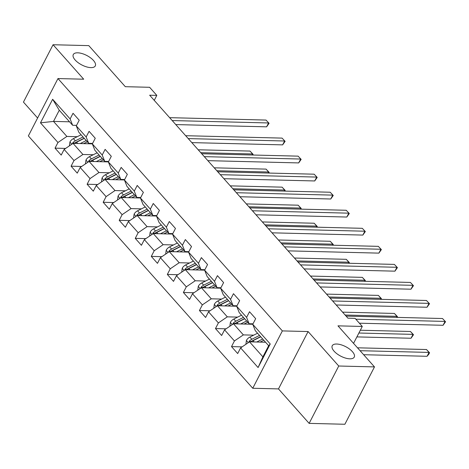 <?xml version="1.0" encoding="UTF-8"?>
<svg xmlns="http://www.w3.org/2000/svg" width="469" height="469" viewBox="0 0 469 469"><rect width="100%" height="100%" fill="white"/><g stroke="black" fill="none" stroke-linecap="round" stroke-linejoin="round"><path stroke-width="0.7" d="M336.66 344.023A12.382 5.347 -152.7 0 1 349.452 349A12.382 5.347 -152.7 0 1 354.247 357.102A12.382 5.347 -152.7 0 1 349.827 358.826A12.382 5.347 -152.7 0 1 337.035 353.843A12.382 5.347 -152.7 0 1 332.245 345.747A12.382 5.347 -152.7 0 1 336.66 344.023M77.713 52.815A12.382 5.347 -152.7 0 1 90.505 57.798A12.382 5.347 -152.7 0 1 95.295 65.895A12.382 5.347 -152.7 0 1 90.875 67.618A12.382 5.347 -152.7 0 1 78.088 62.641A12.382 5.347 -152.7 0 1 73.293 54.539A12.382 5.347 -152.7 0 1 77.713 52.815M309.135 423.372L344.879 424.263L374.485 366.905L338.741 366.013L308.098 331.548L282.361 330.909L252.756 388.262L278.492 388.907L309.135 423.372L338.741 366.013M282.361 330.909L57.968 78.563L28.363 135.916L252.756 388.262M57.968 78.563L83.699 79.202L53.056 44.737L23.45 102.095L37.602 118.012M53.056 44.737L88.793 45.628L125.305 86.689L149.611 87.293L156.81 95.389L149.658 95.207L347.934 318.181L355.08 318.357L362.279 326.453L337.973 325.849L374.485 366.905M265.56 342.235L249.52 341.831L262.892 356.868L268.649 345.706L255.283 330.668L252.762 324.325L255.681 318.668L249.514 311.733L246.594 317.39L236.722 306.286L239.641 300.629L233.468 293.688L230.549 299.345L220.676 288.247L223.596 282.59L217.428 275.649L214.509 281.306L204.636 270.203L207.556 264.545L201.383 257.61L198.463 263.267L188.591 252.164L191.51 246.506L185.343 239.565L182.423 245.223L172.551 234.119L175.47 228.462L169.297 221.526L166.378 227.184L156.505 216.08L159.425 210.423L153.257 203.482L150.338 209.139L140.466 198.041L143.385 192.378L137.212 185.443L134.292 191.1L124.42 179.996L127.339 174.339L121.172 167.398L118.247 173.061L108.374 161.957L111.3 156.3L105.126 149.359L102.207 155.016L92.334 143.913L95.254 138.255L89.087 131.32L86.161 136.977L76.289 125.874L79.214 120.216L73.041 113.275L70.121 118.933L52.639 99.276L40.475 122.837L53.507 121.407L66.879 136.438L77.244 136.696M252.762 324.325L270.244 343.988L258.085 367.549L240.603 347.892L237.683 353.55L231.51 346.609L242.098 346.872M40.475 122.837L57.957 142.5L55.037 148.157L61.21 155.092L64.13 149.435L74.002 160.539L71.083 166.196L77.25 173.137L80.17 167.48L90.042 178.578L87.123 184.241L93.296 191.176L96.215 185.519L106.088 196.622L103.168 202.28L109.336 209.221L112.261 203.558L122.133 214.661L119.208 220.319L125.381 227.26L128.301 221.603L138.173 232.706L135.254 238.363L141.421 245.299L144.346 239.641L154.219 250.745L151.294 256.402L157.467 263.344L160.386 257.686L170.259 268.784L167.339 274.447L173.512 281.382L176.432 275.725L186.304 286.829L183.385 292.486L189.552 299.427L192.472 293.764L202.344 304.868L199.425 310.525L205.598 317.466L208.517 311.809L218.39 322.912L215.47 328.57L221.638 335.505L224.557 329.848L234.43 340.951L231.51 346.609M236.722 306.286L239.237 312.63L249.109 323.733L253.02 323.833M253.717 335.153L243.352 334.895L233.48 323.792L252.791 324.272M249.109 323.733L246.594 317.39M234.43 340.951L243.352 334.895M224.557 329.848L233.48 323.792M220.676 288.247L223.197 294.591L233.07 305.688L236.98 305.788M237.672 317.108L227.307 316.851L217.434 305.753L236.751 306.234M233.07 305.688L230.549 299.345M218.39 322.912L227.307 316.851M208.517 311.809L217.434 305.753M204.636 270.203L207.151 276.546L217.024 287.649L220.934 287.749M221.632 299.07L211.267 298.812L201.394 287.708L220.706 288.189M217.024 287.649L214.509 281.306M202.344 304.868L211.267 298.812M192.472 293.764L201.394 287.708M188.591 252.164L191.112 258.507L200.984 269.611L204.894 269.704M205.586 281.031L195.221 280.767L185.349 269.669L204.666 270.15M200.984 269.611L198.463 263.267M186.304 286.829L195.221 280.767M176.432 275.725L185.349 269.669M172.551 234.119L175.066 240.462L184.938 251.566L188.849 251.665M189.546 262.986L179.181 262.728L169.309 251.624L188.62 252.105M184.938 251.566L182.423 245.223M170.259 268.784L179.181 262.728M160.386 257.686L169.309 251.624M156.505 216.08L159.026 222.423L168.899 233.527L172.803 233.621M173.501 244.947L163.136 244.689L153.263 233.585L172.574 234.066M168.899 233.527L166.378 227.184M154.219 250.745L163.136 244.689M144.346 239.641L153.263 233.585M140.466 198.041L142.981 204.384L152.853 215.482L156.763 215.582M157.461 226.902L147.09 226.644L137.218 215.541L156.535 216.027M152.853 215.482L150.338 209.139M138.173 232.706L147.09 226.644M128.301 221.603L137.218 215.541M124.42 179.996L126.941 186.34L136.813 197.443L140.718 197.543M141.415 208.863L131.05 208.605L121.178 197.502L140.489 197.982M136.813 197.443L134.292 191.1M122.133 214.661L131.05 208.605M112.261 203.558L121.178 197.502M108.374 161.957L110.895 168.301L120.768 179.404L124.678 179.498M125.375 190.824L115.005 190.561L105.132 179.463L124.449 179.944M120.768 179.404L118.247 173.061M106.088 196.622L115.005 190.561M96.215 185.519L105.132 179.463M92.334 143.913L94.855 150.256L104.728 161.359L108.632 161.459M109.33 172.78L98.965 172.522L89.092 161.418L108.403 161.899M104.728 161.359L102.207 155.016M90.042 178.578L98.965 172.522M80.17 167.48L89.092 161.418M76.289 125.874L78.81 132.217L88.682 143.321L92.592 143.414M93.29 154.741L82.919 154.483L73.047 143.379L92.364 143.86M88.682 143.321L86.161 136.977M74.002 160.539L82.919 154.483M64.13 149.435L73.047 143.379M52.639 99.276L59.27 110.244L72.636 125.276L76.547 125.375M69.553 121.805L53.507 121.407L59.27 110.244M72.636 125.276L70.121 118.933M57.957 142.5L66.879 136.438M353.55 343.367L362.279 326.453M154.242 100.36L156.81 95.389M258.085 367.549L262.892 356.868M268.649 345.706L270.244 343.988M240.603 347.892L249.52 341.831M55.037 148.157L65.625 148.421M71.083 166.196L81.67 166.46M87.123 184.241L97.71 184.505M103.168 202.28L113.756 202.544M119.208 220.319L129.796 220.582M135.254 238.363L145.841 238.627M151.294 256.402L161.887 256.666M167.339 274.447L177.927 274.711M183.385 292.486L193.973 292.75M199.425 310.525L210.012 310.789M215.47 328.57L226.058 328.833M308.098 331.548L278.492 388.907M175.769 124.572L266.591 126.835L268.59 122.96L172.199 120.556M266.017 120.07L269.077 123.3L266.017 120.07L169.626 117.666M269.077 123.3L266.591 126.835M83.629 143.643L86.665 142.119A12.282 7.369 -41.6 0 1 87.334 141.802M80.24 143.555L86.226 140.553M69.424 145.841L69.945 141.949A5.124 3.078 -41.6 0 1 73.387 138.636L81.078 134.773M92.071 143.403L91.959 143.848M83.036 136.971L75.345 140.829A5.124 3.078 138.4 0 0 72.677 142.986L74.735 143.039A2.609 1.565 -41.6 0 1 75.491 142.541L83.476 138.531A12.282 7.369 -41.6 0 1 84.144 138.214M74.823 143.42A5.124 3.078 -41.6 0 1 76.576 142.218L84.268 138.355M72.677 142.986L72.378 143.836M200.755 152.671L252.586 153.961L250.018 151.071L198.182 149.781M252.052 155.005L252.586 153.961L253.078 154.301L252.709 155.016M250.018 151.071L253.078 154.301M191.809 142.611L282.631 144.874L284.636 140.999L188.239 138.595M282.062 138.109L285.123 141.339L282.062 138.109L185.671 135.705M285.123 141.339L282.631 144.874M207.855 160.65L298.677 162.919L300.676 159.044L204.285 156.64M298.108 156.148L301.162 159.384L298.108 156.148L201.711 153.744M301.162 159.384L298.677 162.919M99.674 161.682L102.711 160.158A12.282 7.369 -41.6 0 1 103.373 159.841M96.286 161.6L102.265 158.592M85.464 163.88L85.991 159.988A5.124 3.078 -41.6 0 1 89.432 156.675L97.124 152.812M108.116 161.447L107.999 161.893M99.076 155.01L91.385 158.874A5.124 3.078 138.4 0 0 88.717 161.031L90.775 161.078A2.609 1.565 -41.6 0 1 91.537 160.586L99.522 156.576A12.282 7.369 -41.6 0 1 100.184 156.259M90.863 161.465A5.124 3.078 -41.6 0 1 92.622 160.263L100.313 156.4M88.717 161.031L88.424 161.875M216.795 170.71L268.631 172.006L266.058 169.11L214.227 167.82M268.092 173.043L268.631 172.006L269.118 172.346L268.749 173.061M266.058 169.11L269.118 172.346M115.714 179.727L118.751 178.202A12.282 7.369 -41.6 0 1 119.419 177.886M112.326 179.639L118.311 176.637M101.509 181.925L102.031 178.032A5.124 3.078 -41.6 0 1 105.472 174.714L113.17 170.857M124.156 179.486L124.045 179.932M115.122 173.049L107.43 176.913A5.124 3.078 138.4 0 0 104.763 179.07L106.821 179.123A2.609 1.565 -41.6 0 1 107.577 178.625L115.562 174.615A12.282 7.369 -41.6 0 1 116.23 174.298M106.909 179.504A5.124 3.078 -41.6 0 1 108.661 178.302L116.353 174.439M104.763 179.07L104.464 179.914M232.841 188.755L284.677 190.045L282.103 187.154L230.267 185.859M284.138 191.082L284.677 190.045L285.164 190.385L284.794 191.1M282.103 187.154L285.164 190.385M223.895 178.695L314.717 180.958L316.722 177.083L220.324 174.679M314.148 174.192L317.208 177.423L314.148 174.192L217.757 171.789M317.208 177.423L314.717 180.958M239.94 196.734L330.762 198.997L332.761 195.122L236.37 192.718M330.194 192.231L333.248 195.467L330.194 192.231L233.797 189.828M333.248 195.467L330.762 198.997M255.98 214.779L346.802 217.041L348.807 213.166L252.41 210.763M346.233 210.276L349.294 213.506L346.233 210.276L249.842 207.873M349.294 213.506L346.802 217.041M131.76 197.766L134.796 196.241A12.282 7.369 -41.6 0 1 135.459 195.925M128.371 197.684L134.351 194.676M117.549 199.964L118.077 196.071A5.124 3.078 -41.6 0 1 121.518 192.759L129.21 188.896M140.202 197.525L140.084 197.971M131.162 191.094L123.47 194.957A5.124 3.078 138.4 0 0 120.803 197.109L122.86 197.162A2.609 1.565 -41.6 0 1 123.623 196.663L131.607 192.653A12.282 7.369 -41.6 0 1 132.27 192.337M122.948 197.549A5.124 3.078 -41.6 0 1 124.707 196.341L132.399 192.483M120.803 197.109L120.51 197.959M248.887 206.794L300.717 208.084L298.143 205.193L246.313 203.904M300.183 209.127L300.717 208.084L301.204 208.429L300.834 209.145M298.143 205.193L301.204 208.429M147.799 215.804L150.836 214.28A12.282 7.369 -41.6 0 1 151.505 213.964M144.411 215.722L150.397 212.721M133.595 218.009L134.116 214.116A5.124 3.078 -41.6 0 1 137.558 210.798L145.255 206.935M156.241 215.57L156.13 216.016M147.207 209.133L139.516 212.996A5.124 3.078 138.4 0 0 136.848 215.154L138.906 215.207A2.609 1.565 -41.6 0 1 139.662 214.708L147.647 210.698A12.282 7.369 -41.6 0 1 148.315 210.382M138.994 215.588A5.124 3.078 -41.6 0 1 140.747 214.386L148.439 210.522M136.848 215.154L136.549 215.998M264.926 224.833L316.763 226.128L314.189 223.238L262.359 221.943M316.223 227.166L316.763 226.128L317.249 226.468L316.88 227.184M314.189 223.238L317.249 226.468M163.845 233.849L166.882 232.325A12.282 7.369 -41.6 0 1 167.544 232.008M160.457 233.761L166.436 230.76M149.634 236.048L150.162 232.155A5.124 3.078 -41.6 0 1 153.603 228.843L161.295 224.979M172.287 233.609L172.17 234.054M163.247 227.178L155.556 231.035A5.124 3.078 138.4 0 0 152.888 233.193L154.946 233.245A2.609 1.565 -41.6 0 1 155.708 232.747L163.693 228.737A12.282 7.369 -41.6 0 1 164.361 228.421M155.034 233.626A5.124 3.078 -41.6 0 1 156.793 232.425L164.484 228.561M152.888 233.193L152.595 234.043M280.972 242.878L332.802 244.167L330.235 241.277L278.398 239.987M332.269 245.211L332.802 244.167L333.289 244.513L332.92 245.223M330.235 241.277L333.289 244.513M179.885 251.888L182.922 250.364A12.282 7.369 -41.6 0 1 183.59 250.047M176.496 251.806L182.482 248.805M165.68 254.087L166.202 250.194A5.124 3.078 -41.6 0 1 169.643 246.882L177.341 243.018M188.327 251.654L188.216 252.099M179.293 245.217L171.601 249.08A5.124 3.078 138.4 0 0 168.934 251.237L170.992 251.284A2.609 1.565 -41.6 0 1 171.748 250.792L179.738 246.782A12.282 7.369 -41.6 0 1 180.401 246.465M171.079 251.671A5.124 3.078 -41.6 0 1 172.832 250.469L180.524 246.606M168.934 251.237L168.635 252.082M297.012 260.916L348.848 262.212L346.274 259.316L294.444 258.026M348.309 263.25L348.848 262.212L349.335 262.552L348.965 263.267M346.274 259.316L349.335 262.552M195.931 269.933L198.967 268.409A12.282 7.369 -41.6 0 1 199.63 268.092M192.542 269.845L198.522 266.843M181.72 272.131L182.248 268.239A5.124 3.078 -41.6 0 1 185.689 264.921L193.38 261.063M204.373 269.693L204.255 270.138M195.333 263.256L187.641 267.119A5.124 3.078 138.4 0 0 184.974 269.276L187.031 269.329A2.609 1.565 -41.6 0 1 187.793 268.831L195.778 264.821A12.282 7.369 -41.6 0 1 196.447 264.504M187.119 269.71A5.124 3.078 -41.6 0 1 188.878 268.508L196.57 264.645M184.974 269.276L184.68 270.121M313.058 278.961L364.888 280.251L362.32 277.361L310.484 276.065M364.354 281.289L364.888 280.251L365.374 280.591L365.005 281.306M362.32 277.361L365.374 280.591M211.97 287.972L215.007 286.448A12.282 7.369 -41.6 0 1 215.676 286.131M208.582 287.89L214.568 284.882M197.766 290.17L198.287 286.278A5.124 3.078 -41.6 0 1 201.729 282.965L209.426 279.102M220.418 287.732L220.301 288.183M211.378 281.3L203.687 285.164A5.124 3.078 138.4 0 0 201.019 287.315L203.077 287.368A2.609 1.565 -41.6 0 1 203.833 286.87L211.824 282.86A12.282 7.369 -41.6 0 1 212.486 282.549M203.165 287.755A5.124 3.078 -41.6 0 1 204.918 286.547L212.615 282.69M201.019 287.315L200.72 288.165M329.097 297L380.934 298.29L378.36 295.4L326.53 294.11M380.394 299.333L380.934 298.29L381.42 298.636L381.051 299.351M378.36 295.4L381.42 298.636M228.016 306.017L231.053 304.487A12.282 7.369 -41.6 0 1 231.715 304.17M224.628 305.929L230.607 302.927M213.805 308.215L214.333 304.322A5.124 3.078 -41.6 0 1 217.774 301.004L225.466 297.141M236.458 305.776L236.347 306.222M227.424 299.339L219.727 303.203A5.124 3.078 138.4 0 0 217.059 305.36L219.117 305.413A2.609 1.565 -41.6 0 1 219.879 304.914L227.864 300.905A12.282 7.369 -41.6 0 1 228.532 300.588M219.211 305.794A5.124 3.078 -41.6 0 1 220.963 304.592L228.655 300.729M217.059 305.36L216.766 306.204M345.143 315.039L396.973 316.335L394.406 313.444L342.569 312.149M396.44 317.372L396.973 316.335L397.46 316.675L397.091 317.39M394.406 313.444L397.46 316.675M244.056 324.056L247.099 322.531A12.282 7.369 -41.6 0 1 247.761 322.215M240.667 323.973L246.653 320.966M229.851 326.254L230.373 322.361A5.124 3.078 -41.6 0 1 233.82 319.049L241.512 315.186M252.504 323.815L252.386 324.261M356.891 336.9L411.02 338.249L413.019 334.374L410.445 331.483L360.333 330.235M243.464 317.384L235.772 321.242A5.124 3.078 138.4 0 0 233.105 323.399L235.162 323.452A2.609 1.565 -41.6 0 1 235.919 322.953L243.909 318.943A12.282 7.369 -41.6 0 1 244.572 318.627M235.25 323.833A5.124 3.078 -41.6 0 1 237.003 322.631L244.701 318.768M233.105 323.399L232.806 324.249M358.891 333.025L413.019 334.374L413.506 334.719L411.02 338.249M410.445 331.483L413.506 334.719M260.102 342.094L263.138 340.57A12.282 7.369 -41.6 0 1 263.807 340.254M256.713 342.012L262.693 339.011M245.897 344.299L246.418 340.4A5.124 3.078 -41.6 0 1 249.86 337.088L257.551 333.225M363.639 354.711L427.06 356.293L429.059 352.418L426.491 349.528L357.501 347.805M259.509 335.423L251.812 339.286A5.124 3.078 138.4 0 0 249.15 341.444L251.202 341.491A2.609 1.565 -41.6 0 1 251.964 340.998L259.949 336.988A12.282 7.369 -41.6 0 1 260.617 336.672M251.296 341.878A5.124 3.078 -41.6 0 1 253.049 340.676L260.741 336.812M249.15 341.444L248.851 342.288M360.069 350.695L429.059 352.418L429.545 352.758L428.748 354.306L427.06 356.293M426.491 349.528L429.545 352.758M272.026 232.817L362.848 235.08L364.847 231.205L268.456 228.802M362.279 228.315L365.333 231.545L362.279 228.315L265.882 225.911M365.333 231.545L362.848 235.08M288.066 250.856L378.893 253.125L380.892 249.25L284.495 246.846M378.319 246.354L381.379 249.59L378.319 246.354L281.928 243.95M381.379 249.59L378.893 253.125M304.111 268.901L394.933 271.164L396.932 267.289L300.541 264.885M394.365 264.399L397.419 267.629L394.365 264.399L297.967 261.995M397.419 267.629L394.933 271.164M320.151 286.94L410.979 289.203L412.978 285.328L316.587 282.924M410.404 282.438L413.465 285.674L410.404 282.438L314.013 280.034M413.465 285.674L410.979 289.203M336.197 304.985L427.019 307.248L429.018 303.373L332.627 300.969M426.45 300.482L429.504 303.713L426.45 300.482L330.059 298.079M429.504 303.713L427.019 307.248M359.389 323.2L443.064 325.287L445.063 321.412L355.819 319.19M442.49 318.521L445.55 321.757L442.49 318.521L346.099 316.118M445.55 321.757L443.064 325.287M69.928 142.054L71.839 144.2M76.576 142.218L77.707 143.496M73.387 138.636L75.345 140.829M85.974 160.099L87.879 162.239M92.622 160.263L93.753 161.535M89.432 156.675L91.385 158.874M102.019 178.138L103.925 180.284M108.661 178.302L109.799 179.574M105.472 174.714L107.43 176.913M118.059 196.177L119.964 198.323M124.707 196.341L125.839 197.619M121.518 192.759L123.47 194.957M134.105 214.222L136.01 216.367M140.747 214.386L141.884 215.658M137.558 210.798L139.516 212.996M150.144 232.261L152.056 234.406M156.793 232.425L157.924 233.703M153.603 228.843L155.556 231.035M166.19 250.305L168.095 252.451M172.832 250.469L173.97 251.742M169.643 246.882L171.601 249.08M182.23 268.344L184.141 270.49M188.878 268.508L190.009 269.786M185.689 264.921L187.641 267.119M198.276 286.383L200.181 288.529M204.918 286.547L206.055 287.825M201.729 282.965L203.687 285.164M214.315 304.428L216.227 306.574M220.963 304.592L222.095 305.864M217.774 301.004L219.727 303.203M230.361 322.467L232.266 324.612M237.003 322.631L238.141 323.909M233.82 319.049L235.772 321.242M246.401 340.512L248.312 342.657M253.049 340.676L254.18 341.948M249.86 337.088L251.812 339.286"/></g></svg>
